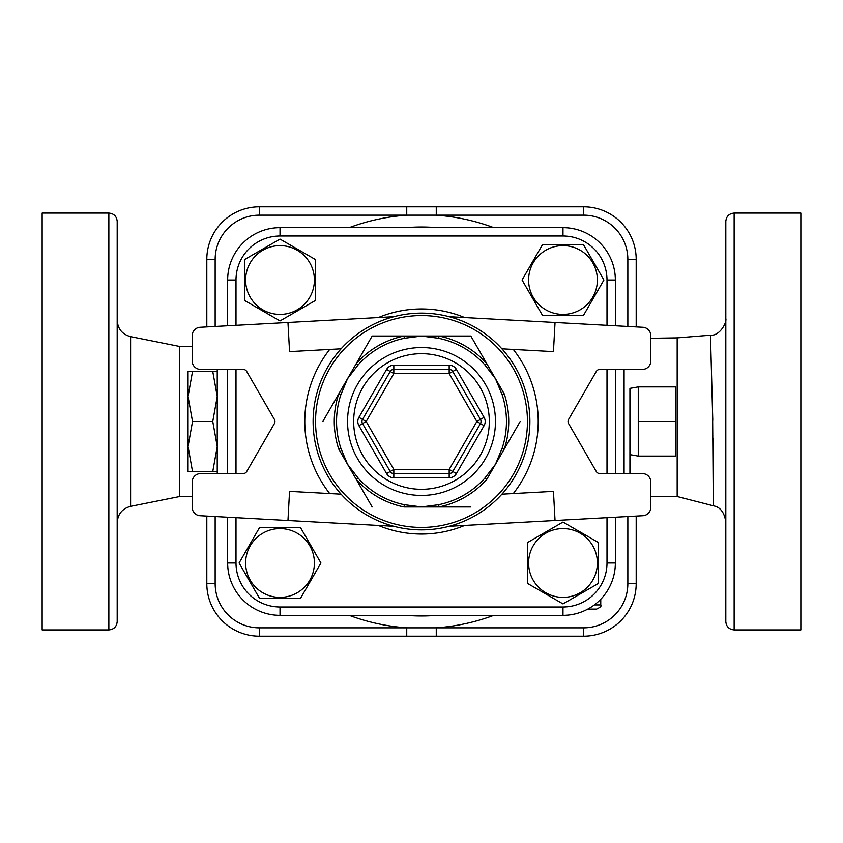 <?xml version="1.0" encoding="UTF-8"?>
<svg xmlns="http://www.w3.org/2000/svg" width="843" height="843" viewBox="0 0 843 843"><rect width="100%" height="100%" fill="white"/><g stroke="black" fill="none" stroke-linecap="round" stroke-linejoin="round"><path stroke-width="1.26" d="M245.619 562.987A34.394 34.394 0 0 0 297.21 592.777A34.394 34.394 0 0 0 297.21 533.208A34.394 34.394 0 0 0 245.619 562.987M259.549 598.425L239.096 562.987L259.549 527.56L300.466 527.56L320.93 562.987L300.466 598.425L259.549 598.425L239.096 562.987L259.549 527.56L300.466 527.56L320.93 562.987L300.466 598.425L259.549 598.425M598.425 542.534L598.425 583.451L562.987 603.904L527.56 583.451L527.56 542.534L562.987 522.07L598.425 542.534L598.425 583.451L562.987 603.904L527.56 583.451L527.56 542.534L562.987 522.07L598.425 542.534M542.534 244.575L583.451 244.575L603.904 280.013L583.451 315.44L542.534 315.44L522.07 280.013L542.534 244.575L583.451 244.575L603.904 280.013L583.451 315.44L542.534 315.44L522.07 280.013L542.534 244.575M244.575 300.466L244.575 259.549L280.013 239.096L315.44 259.549L315.44 300.466L280.013 320.93L244.575 300.466L244.575 259.549L280.013 239.096L315.44 259.549L315.44 300.466L280.013 320.93L244.575 300.466M227.652 517.233L227.652 562.987A52.35 52.35 0 0 0 280.013 615.348L562.987 615.348A52.35 52.35 0 0 0 615.348 562.987L615.348 517.233M615.348 325.767L615.348 280.013A52.35 52.35 0 0 0 562.987 227.652L280.013 227.652A52.35 52.35 0 0 0 227.652 280.013L227.652 325.767M215.155 326.452L215.155 259.381A44.226 44.226 0 0 1 259.381 215.155L436.263 215.155L436.263 206.809L583.619 206.809L259.381 206.809A52.561 52.561 0 0 0 206.809 259.381L206.809 326.905M636.191 516.095L636.191 583.619L636.191 516.095M675.791 421.5L675.791 386.895L638.267 386.895L638.267 421.5L675.791 421.5L675.791 456.105L638.267 456.105L638.267 421.5M629.932 388.37L629.932 473.608L629.932 388.37L638.267 386.895M217.231 471.522L212.763 471.522L217.231 446.516L212.763 421.5L217.231 396.484L212.763 371.478L217.231 371.478M212.763 371.478L192.52 371.478L188.052 396.484L192.52 421.5L188.052 446.516L192.52 471.522L188.052 471.522L188.052 371.478L192.52 371.478M212.763 421.5L192.52 421.5M212.763 471.522L192.52 471.522M217.231 473.608L217.231 369.392M280.013 245.619A34.394 34.394 0 0 0 250.223 297.21A34.394 34.394 0 0 0 309.792 297.21A34.394 34.394 0 0 0 280.013 245.619M597.381 280.013A34.394 34.394 0 0 0 545.79 250.223A34.394 34.394 0 0 0 545.79 309.792A34.394 34.394 0 0 0 597.381 280.013M562.987 597.381A34.394 34.394 0 0 0 592.777 545.79A34.394 34.394 0 0 0 533.208 545.79A34.394 34.394 0 0 0 562.987 597.381M390.214 371.478L393.818 373.565L449.182 373.565L449.182 369.392A4.173 4.173 0 0 1 452.786 371.478L480.468 419.414A4.173 4.173 0 0 1 480.468 423.586L452.786 471.522A4.173 4.173 0 0 1 449.182 473.608L393.818 473.608A4.173 4.173 0 0 1 390.214 471.522L362.532 423.586A4.173 4.173 0 0 1 362.532 419.414L390.214 371.478A4.173 4.173 0 0 1 393.818 369.392L449.182 369.392L449.182 365.219L393.818 365.219L393.818 369.392A4.173 4.173 0 0 0 390.214 371.478L386.6 369.392L358.928 417.327L362.532 419.414A4.173 4.173 0 0 0 362.532 423.586L358.928 425.673L386.6 473.608L393.818 469.435L366.147 421.5L362.532 419.414M386.6 473.608A8.335 8.335 0 0 0 393.818 477.781L449.182 477.781L449.182 473.608A4.173 4.173 0 0 0 452.786 471.522L456.4 473.608L484.072 425.673A8.335 8.335 0 0 0 484.072 417.327L456.4 369.392L449.182 373.565L476.853 421.5L484.072 425.673M341.109 494.188L289.549 491.385L287.958 520.521L200.107 515.726A8.335 8.335 0 0 1 192.225 507.402L192.225 481.943A8.335 8.335 0 0 1 200.56 473.608L243.1 473.608A4.173 4.173 0 0 0 246.714 471.522L274.396 423.586A4.173 4.173 0 0 0 274.396 419.414L246.714 371.478A4.173 4.173 0 0 0 243.1 369.392L200.56 369.392A8.335 8.335 0 0 1 192.225 361.057L192.225 335.598A8.335 8.335 0 0 1 200.107 327.274L287.958 322.479L289.549 351.615L341.109 348.812M501.891 348.812L553.451 351.615L555.042 322.479L642.893 327.274A8.335 8.335 0 0 1 650.775 335.598L650.775 361.057A8.335 8.335 0 0 1 642.44 369.392L599.9 369.392A4.173 4.173 0 0 0 596.286 371.478L568.604 419.414A4.173 4.173 0 0 0 568.604 423.586L596.286 471.522A4.173 4.173 0 0 0 599.9 473.608L642.44 473.608A8.335 8.335 0 0 1 650.775 481.943L650.775 507.402A8.335 8.335 0 0 1 642.893 515.726L555.042 520.521L553.451 491.385L501.891 494.188M529.889 421.5A108.389 108.389 0 0 0 367.306 327.632A108.389 108.389 0 0 0 367.306 515.368A108.389 108.389 0 0 0 529.889 421.5M470.837 336.041L403.945 336.041L439.055 336.041L438.602 338.275A84.964 84.964 0 0 1 485.02 365.082L486.727 363.565L504.283 393.976L502.122 394.693A84.964 84.964 0 0 1 502.122 448.307L504.283 449.024L486.727 479.435L485.02 477.918A84.964 84.964 0 0 1 438.602 504.725L439.055 506.959L403.945 506.959L404.398 504.725A84.964 84.964 0 0 1 357.98 477.918L356.273 479.435L338.717 449.024L340.878 448.307A84.964 84.964 0 0 1 340.878 394.693L338.717 393.976L356.273 363.565L338.717 393.976A87.24 87.24 0 0 0 338.717 449.024L356.273 479.435A87.24 87.24 0 0 0 403.945 506.959L439.055 506.959A87.24 87.24 0 0 0 486.727 479.435L504.283 449.024A87.24 87.24 0 0 0 504.283 393.976L486.727 363.565A87.24 87.24 0 0 0 439.055 336.041L470.837 336.041L486.727 363.565M356.273 363.565L357.98 365.082A84.964 84.964 0 0 1 404.398 338.275L403.945 336.041A87.24 87.24 0 0 0 356.273 363.565L372.163 336.041L403.945 336.041M404.398 338.275L421.5 336.041L438.602 338.275M340.878 394.693L347.495 378.77L357.98 365.082M485.02 365.082L495.505 378.77L502.122 394.693M357.98 477.918L347.495 464.23L340.878 448.307M502.122 448.307L495.505 464.23L485.02 477.918M438.602 504.725L421.5 506.959L404.398 504.725M520.173 421.5L504.283 449.024M470.837 506.959L439.055 506.959M393.818 526.295L287.958 520.521M393.818 316.705L287.958 322.479M449.182 526.295L555.042 520.521M449.182 316.705L555.042 322.479M322.827 421.5L338.717 393.976M372.163 506.959L356.273 479.435M562.987 607.002L562.987 615.348A52.35 52.35 0 0 0 615.348 562.987L607.002 562.987A44.015 44.015 0 0 1 562.987 607.002L280.013 607.002A44.015 44.015 0 0 1 235.998 562.987L235.998 517.686M615.348 473.608L615.348 369.392M227.652 369.392L227.652 473.608M607.002 280.013L615.348 280.013A52.35 52.35 0 0 0 562.987 227.652L562.987 235.998A44.015 44.015 0 0 1 607.002 280.013L607.002 325.314M493.766 615.348A206.872 206.872 0 0 1 436.263 627.845L406.737 627.845L406.737 636.191L583.619 636.191A52.561 52.561 0 0 0 636.191 583.619L627.845 583.619A44.226 44.226 0 0 1 583.619 627.845L436.263 627.845L436.263 636.191M206.809 516.095L206.809 583.619A52.561 52.561 0 0 0 259.381 636.191L406.737 636.191M636.191 326.905L636.191 259.381A52.561 52.561 0 0 0 583.619 206.809L583.619 215.155A44.226 44.226 0 0 1 627.845 259.381L627.845 326.452M349.234 227.652A206.872 206.872 0 0 1 406.737 215.155L406.737 206.809M587.803 609.089L596.581 609.089C600.427 607.329 601.818 605.938 600.753 604.926L594.336 604.926M192.225 496.538L179.717 496.538L179.717 346.462L130.591 336.642C122.246 334.365 117.778 328.918 117.188 320.287M650.775 496.358L677.171 496.538L677.171 337.874L710.48 335.198C719.89 336.136 727.035 322.258 725.812 318.57M712.778 420.351L710.48 335.187L712.62 414.83L713.294 505.821L713.02 438.413M725.812 221.403L725.812 621.597C726.308 626.665 729.09 629.436 734.148 629.932L734.148 213.068C729.09 213.564 726.308 216.335 725.812 221.403M117.188 621.597L117.188 221.403C116.692 216.335 113.91 213.564 108.852 213.068L108.852 629.932C113.91 629.436 116.692 626.665 117.188 621.597M117.188 563.303L117.188 500.774M117.188 342.226L117.188 310.962M108.852 213.068L42.15 213.068L42.15 629.932L108.852 629.932M734.148 213.068L800.85 213.068L800.85 629.932L734.148 629.932M607.002 369.392L607.002 473.608M607.002 517.686L607.002 562.987M235.998 325.314L235.998 280.013A44.015 44.015 0 0 1 280.013 235.998L562.987 235.998M235.998 473.608L235.998 369.392M464.672 317.558A112.551 112.551 0 0 0 378.328 317.558M378.328 525.442A112.551 112.551 0 0 0 464.672 525.442M280.013 607.002L280.013 615.348M235.998 562.987L227.652 562.987M456.4 369.392A8.335 8.335 0 0 0 449.182 365.219M452.786 471.522L449.182 469.435L476.853 421.5L484.072 417.327M393.818 365.219A8.335 8.335 0 0 0 386.6 369.392M449.182 477.781A8.335 8.335 0 0 0 456.4 473.608M358.928 417.327A8.335 8.335 0 0 0 358.928 425.673M449.182 473.608L449.182 469.435L393.818 469.435L393.818 477.781M362.532 423.586L366.147 421.5L393.818 373.565L393.818 369.392M353.67 421.5A67.83 67.83 0 0 1 455.41 362.764A67.83 67.83 0 0 1 455.41 480.236A67.83 67.83 0 0 1 353.67 421.5M329.687 349.434A116.724 116.724 0 0 0 329.687 493.566M513.313 493.566A116.724 116.724 0 0 0 513.313 349.434M527.444 421.5A105.944 105.944 0 0 1 368.528 513.25A105.944 105.944 0 0 1 368.528 329.75A105.944 105.944 0 0 1 527.444 421.5M347.548 421.5A73.952 73.952 0 0 0 458.476 485.547A73.952 73.952 0 0 0 458.476 357.453A73.952 73.952 0 0 0 347.548 421.5M235.998 280.013L227.652 280.013M280.013 235.998L280.013 227.652M437.232 615.348A194.48 194.48 0 0 1 405.768 615.348M405.768 227.652A194.48 194.48 0 0 1 437.232 227.652M493.766 227.652A206.872 206.872 0 0 0 436.263 215.155L583.619 215.155M349.234 615.348A206.872 206.872 0 0 0 406.737 627.845L259.381 627.845A44.226 44.226 0 0 1 215.155 583.619L215.155 516.548M624.094 473.608L624.094 369.392M583.619 636.191L583.619 627.845M259.381 627.845L259.381 636.191M215.155 583.619L206.809 583.619M636.191 259.381L627.845 259.381M627.845 516.548L627.845 583.619M215.155 259.381L206.809 259.381M259.381 215.155L259.381 206.809M179.717 496.538L130.591 506.358L130.591 336.642M629.932 454.63L638.267 456.105M600.753 604.926L600.753 599.247M192.225 346.462L179.717 346.462M650.775 338.285L677.171 337.874M677.171 496.527L713.294 505.811C720.217 506.98 724.39 512.354 725.812 521.975M130.591 506.358C122.246 508.635 117.778 514.082 117.188 522.713"/></g></svg>
